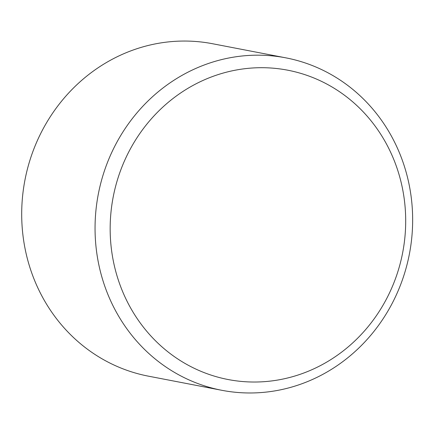 <?xml version="1.0" encoding="UTF-8"?>
<svg xmlns="http://www.w3.org/2000/svg" width="434" height="434" viewBox="0 0 434 434"><rect width="100%" height="100%" fill="white"/><g stroke="black" fill="none" stroke-linecap="round" stroke-linejoin="round"><path stroke-width="0.65" d="M334.082 88.221A157.515 147.392 -79.1 0 1 372.801 123.017A157.515 147.392 -79.1 0 1 297.773 375.112A157.515 147.392 -79.1 0 1 111.489 207.68A157.515 147.392 -79.1 0 1 334.082 88.221M335.694 77.23A169.282 158.399 -79.1 0 1 377.303 114.625A169.282 158.399 -79.1 0 1 389.504 308.303A169.282 158.399 -79.1 0 1 221.839 390.302A169.282 158.399 -79.1 0 1 98.312 194.117A169.282 158.399 -79.1 0 1 285.865 57.852A169.282 158.399 -79.1 0 1 335.694 77.23M285.865 57.852L212.514 43.725A169.282 158.399 100.9 0 0 24.955 179.991A169.282 158.399 100.9 0 0 148.482 376.175L221.839 390.302"/></g></svg>
